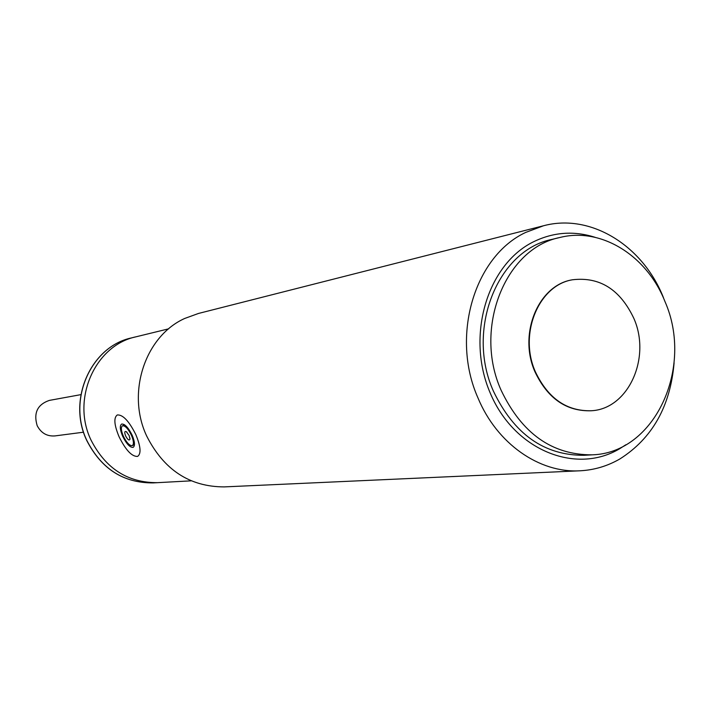<?xml version="1.0" encoding="UTF-8"?>
<svg xmlns="http://www.w3.org/2000/svg" width="710" height="710" viewBox="0 0 710 710"><rect width="100%" height="100%" fill="white"/><g stroke="black" fill="none" stroke-linecap="round" stroke-linejoin="round"><path stroke-width="1.06" d="M131.421 435.248C133.764 440.919 134.039 444.38 132.255 445.649C129.548 445.818 126.584 442.667 123.362 436.197C121.02 430.544 120.735 427.074 122.519 425.778C125.209 425.592 128.182 428.742 131.421 435.248M125.626 435.931C124.303 432.408 124.516 430.979 126.282 431.644L129.131 435.514L129.983 439.197C129.167 440.866 127.711 439.774 125.626 435.931M135.876 434.724C140.757 446.581 141.334 453.814 137.598 456.415C131.936 456.743 125.75 450.167 119.049 436.703C114.159 424.935 113.573 417.684 117.283 414.959C122.883 414.533 129.087 421.119 135.876 434.724M132.131 435.159C128.324 427.526 124.836 423.826 121.676 424.048C119.591 425.565 119.919 429.648 122.67 436.277C126.451 443.865 129.93 447.566 133.107 447.371C135.202 445.889 134.882 441.824 132.131 435.159M80.896 394.636L49.345 400.404C37.461 404.505 33.405 412.918 37.169 425.636C41.056 433.056 46.966 436.481 54.91 435.922L83.558 432.195M168.678 328.819L135.929 336.824C95.158 345.308 71.16 399.127 90.986 440.014C105.63 468.618 127.809 482.835 157.531 482.667L153.112 482.906C123.522 483.075 101.45 468.937 86.868 440.502C67.148 399.845 91.04 346.32 131.625 337.88C90.924 346.356 67.051 399.916 86.762 440.493C101.326 468.919 123.442 483.057 153.112 482.906M664.933 301.457C694.06 367.318 654.975 453.193 592.122 454.835C552.123 455.003 521.788 433.49 501.127 390.278C473.197 328.419 505.192 248.278 559.933 237.477C601.264 226.916 646.89 255.636 664.933 301.457M559.933 237.477L552.016 239.385C497.524 250.142 465.662 329.76 493.441 391.192C513.987 434.112 544.171 455.483 583.993 455.305L592.122 454.835M591.607 410.744L591.403 410.762C566.562 411.596 547.765 398.638 535.012 371.907C518.069 334.197 538.162 285.349 572.02 279.864L572.216 279.829M633.879 318.453C651.265 357.618 628.607 408.543 591.812 410.726C566.962 411.551 548.155 398.594 535.402 371.854C518.451 334.135 538.553 285.26 572.42 279.784C599.666 276.536 620.158 289.431 633.879 318.453M674.101 362.845C670.338 406.377 652.259 438.407 619.874 458.953C607.423 466.142 594.075 470.091 579.839 470.801C539.316 473.188 496.92 443.643 478.025 398.044C450.459 336.425 474.44 256.204 525.72 232.418L543.549 225.753C590.729 213.071 643.003 245.642 663.477 297.73M543.549 225.753L198.48 313.456L184.689 318.47C145.062 336.212 126.265 392.896 146.677 436.02C163.824 469.851 189.65 486.803 224.174 486.9L579.839 470.801M625.874 444.762L619.546 448.8C575.499 475.034 513.933 449.9 490.193 392.95C465.769 336.354 487.078 264.466 533.547 241.773C553.472 232.072 574.008 230.59 595.149 237.335M131.625 337.88L135.929 336.824C95.158 345.308 71.16 399.127 90.986 440.014C105.63 468.618 127.809 482.835 157.531 482.667L191.203 480.839M134.483 444.522L132.477 445.534M127.037 432.292L126.282 431.644M124.543 424.766L122.519 425.778M129.903 437.866L129.983 439.197"/></g></svg>
